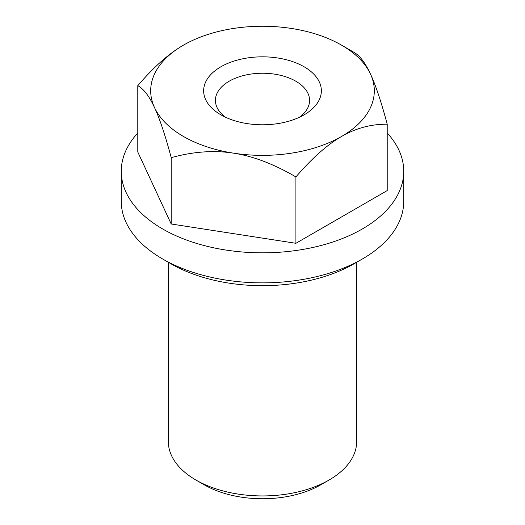 <?xml version="1.0" encoding="UTF-8"?>
<svg xmlns="http://www.w3.org/2000/svg" width="525" height="525" viewBox="0 0 525 525"><rect width="100%" height="100%" fill="white"/><g stroke="black" fill="none" stroke-linecap="round" stroke-linejoin="round"><path stroke-width="0.79" d="M356.659 262.277L356.659 441.571A94.159 54.364 180 0 1 329.083 480.014L329.083 480.014A94.159 54.364 180 0 1 195.917 480.014A94.159 54.364 180 0 1 168.341 441.571L168.341 262.277M320.755 484.818L329.083 480.014L320.762 484.818A82.392 47.565 180 0 1 320.755 484.818A82.392 47.565 180 0 1 204.238 484.818L195.917 480.014M387.214 133.015A141.238 81.546 180 0 1 403.738 171.288L403.738 201.318A141.238 81.546 180 0 1 362.375 258.983A141.238 81.546 180 0 1 362.368 258.983A141.238 81.546 180 0 1 162.625 258.983A141.238 81.546 180 0 1 121.262 201.318L121.262 171.288A141.238 81.546 180 0 1 137.786 133.015M354.047 263.786L362.368 258.983L354.047 263.786A129.472 74.747 180 0 1 354.047 263.786L354.047 263.786A129.472 74.747 180 0 1 170.953 263.786L162.625 258.983M403.738 171.288A141.238 81.546 180 0 1 362.368 228.946A141.238 81.546 180 0 1 208.451 246.625A141.238 81.546 180 0 1 121.262 171.288M225.514 117.232A47.079 27.182 180 0 1 215.421 100.413A47.079 27.182 180 0 1 229.208 81.198A47.079 27.182 180 0 1 280.514 75.305A47.079 27.182 180 0 1 309.579 100.413A47.079 27.182 180 0 1 299.486 117.232M304.113 114.831A58.853 33.974 180 0 1 220.887 114.831A58.853 33.974 180 0 1 220.887 66.78A58.853 33.974 180 0 1 304.113 66.78A58.853 33.974 180 0 1 304.113 114.831L304.113 114.831M341.565 45.157L353.798 52.218C359.691 55.473 365.256 62.764 370.506 74.097C375.749 85.372 381.321 102.08 387.214 124.222C371.109 124.071 355.898 128.146 341.565 136.454C327.233 144.697 312.014 158.189 295.916 176.932C273.925 164.082 253.135 156.161 233.559 153.162A111.812 64.555 0 0 0 341.565 136.454A111.812 64.555 0 0 0 370.506 74.097A111.812 64.555 0 0 0 341.565 45.157A111.812 64.555 0 0 0 291.441 28.448A111.812 64.555 0 0 0 183.435 45.157L183.435 45.157A111.812 64.555 0 0 0 154.494 107.513A111.812 64.555 0 0 0 233.559 153.162C213.983 150.104 193.2 151.594 171.202 157.638C165.309 135.496 159.744 118.788 154.494 107.513C149.251 96.18 143.679 88.889 137.786 85.634C153.891 66.898 169.102 53.406 183.435 45.157M387.214 124.222L387.214 190.582L295.916 243.292L295.916 176.932M295.916 243.292L171.202 223.998L171.202 157.638M171.202 223.998L137.786 151.994L137.786 85.634"/></g></svg>
